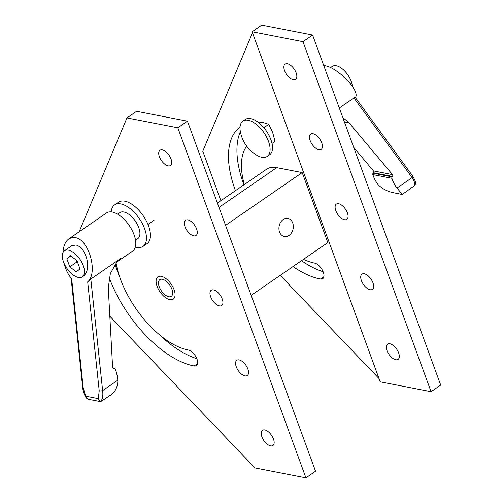 <?xml version="1.0" encoding="UTF-8"?>
<svg xmlns="http://www.w3.org/2000/svg" width="503" height="503" viewBox="0 0 503 503"><rect width="100%" height="100%" fill="white"/><g stroke="black" fill="none" stroke-linecap="round" stroke-linejoin="round"><path stroke-width="0.75" d="M267.212 156.427L269.627 154.767A21.44 10.777 -124.5 0 0 268.948 135.307A21.44 10.777 -124.5 0 0 250.695 118.601A21.44 10.777 -124.5 0 0 245.313 119.444L242.899 121.104A21.44 10.777 55.5 0 1 248.287 120.261A21.44 10.777 55.5 0 1 266.533 136.967A21.44 10.777 55.5 0 1 267.212 156.427A21.44 10.777 55.5 0 1 261.824 157.269A21.44 10.777 55.5 0 1 256.844 155.27C247.759 149.699 242.232 141.676 240.277 131.201A21.44 10.777 55.5 0 1 242.899 121.104M272.016 143.468L275.003 141.412L272.651 132.377L268.759 124.354L263.144 122.525L257.706 121.927M268.759 124.354L263.855 127.731M143.085 246.357L147.065 243.622A25.144 12.638 -124.5 0 0 146.272 220.804A25.144 12.638 -124.5 0 0 124.863 201.213A25.144 12.638 -124.5 0 0 118.551 202.2L114.571 204.941A25.144 12.638 55.5 0 1 120.89 203.948A25.144 12.638 55.5 0 1 142.292 223.539A25.144 12.638 55.5 0 1 143.085 246.357A25.144 12.638 55.5 0 1 136.772 247.35A25.144 12.638 55.5 0 1 135.376 247.004M111.22 211.908A25.144 12.638 55.5 0 1 114.571 204.941M225.564 225.338L302.196 172.586L276.763 167.644A40.561 20.384 -124.5 0 0 266.577 169.241L217.415 203.08M289.043 235.454A9.249 7.117 -79 0 1 284.358 236.548A9.249 7.117 -79 0 1 278.945 229.154A9.249 7.117 -79 0 1 283.202 219.49A9.249 7.117 -79 0 1 287.886 218.396A9.249 7.117 -79 0 1 293.299 225.79A9.249 7.117 -79 0 1 289.043 235.454M251.186 295.343L327.811 242.597L302.196 172.586M169.851 299.662A13.518 6.797 55.5 0 1 158.338 289.131A13.518 6.797 55.5 0 1 157.911 276.857A13.518 6.797 55.5 0 1 161.306 276.329A13.518 6.797 55.5 0 1 172.818 286.861A13.518 6.797 55.5 0 1 173.246 299.134A13.518 6.797 55.5 0 1 169.851 299.662A13.518 6.797 55.5 0 1 158.338 289.131A13.518 6.797 55.5 0 1 157.911 276.857A13.518 6.797 55.5 0 1 161.306 276.329A13.518 6.797 55.5 0 1 172.818 286.861A13.518 6.797 55.5 0 1 173.246 299.134A13.518 6.797 55.5 0 1 169.851 299.662M168.769 296.726A10.11 5.08 55.5 0 1 160.161 288.848A10.11 5.08 55.5 0 1 159.847 279.668A10.11 5.08 55.5 0 1 162.381 279.266A10.11 5.08 55.5 0 1 170.995 287.15A10.11 5.08 55.5 0 1 171.309 296.324A10.11 5.08 55.5 0 1 168.769 296.726M392.133 192.442L402.205 194.472L392.133 192.442C386.807 191.09 382.337 188.688 378.721 185.249L377.916 184.318A33.569 25.829 -79 0 1 372.842 174.604A1.295 1 -79 0 1 373.081 173.183L373.427 172.724A1.295 1 101 0 0 373.452 170.907L353.728 147.423M402.211 194.403L396.98 188.021A33.569 25.829 -79 0 1 391.912 178.307A1.295 1 -79 0 1 392.151 176.893L392.491 176.434A1.295 1 101 0 0 392.522 174.616L348.617 122.342L342.813 117.608M355.338 97.513C360.701 91.376 337.966 67.584 324.932 65.698L323.756 65.522M396.98 188.021L412.127 177.597C414.441 181.181 415.189 183.897 414.371 185.745L402.205 194.472M355.193 97.72L355.08 97.387L353.936 97.928L339.299 108M353.936 97.928L412.127 177.597A2.433 1.264 -36.1 0 0 412.705 176.283A2.433 1.264 -36.1 0 0 412.567 175.868L355.281 97.437M352.358 86.264A15.813 7.947 -124.5 0 0 336.3 65.755A15.813 7.947 -124.5 0 0 332.332 66.377L330.528 67.622M414.371 185.745L415.384 183.714M293.274 79.707A9.249 4.646 55.5 0 1 285.402 72.501A9.249 4.646 55.5 0 1 285.107 64.107A9.249 4.646 55.5 0 1 287.433 63.743A9.249 4.646 55.5 0 1 295.305 70.948A9.249 4.646 55.5 0 1 295.594 79.342A9.249 4.646 55.5 0 1 293.274 79.707M370.133 289.728A9.249 4.646 55.5 0 1 362.261 282.529A9.249 4.646 55.5 0 1 361.965 274.135A9.249 4.646 55.5 0 1 364.291 273.77A9.249 4.646 55.5 0 1 372.163 280.976A9.249 4.646 55.5 0 1 372.453 289.37A9.249 4.646 55.5 0 1 370.133 289.728M395.748 359.739A9.249 4.646 55.5 0 1 387.876 352.534A9.249 4.646 55.5 0 1 387.587 344.14A9.249 4.646 55.5 0 1 389.907 343.775A9.249 4.646 55.5 0 1 397.779 350.981A9.249 4.646 55.5 0 1 398.074 359.375A9.249 4.646 55.5 0 1 395.748 359.739M344.511 219.723A9.249 4.646 55.5 0 1 336.639 212.518A9.249 4.646 55.5 0 1 336.35 204.124A9.249 4.646 55.5 0 1 338.67 203.759A9.249 4.646 55.5 0 1 346.542 210.964A9.249 4.646 55.5 0 1 346.831 219.358A9.249 4.646 55.5 0 1 344.511 219.723M318.889 149.712A9.249 4.646 55.5 0 1 311.017 142.506A9.249 4.646 55.5 0 1 310.728 134.119A9.249 4.646 55.5 0 1 313.048 133.754A9.249 4.646 55.5 0 1 320.92 140.959A9.249 4.646 55.5 0 1 321.216 149.353A9.249 4.646 55.5 0 1 318.889 149.712M240.365 131.704A90.364 45.421 -124.5 0 0 243.697 184.211A90.364 45.421 -124.5 0 0 243.924 184.834M301.492 260.717A90.364 45.421 -124.5 0 0 323.127 271.733M303.479 259.347A71.866 36.128 -124.5 0 0 314.582 263.088A9.249 4.646 55.5 0 1 323.303 272.192A9.249 4.646 55.5 0 1 322.744 278.681A9.249 4.646 55.5 0 1 320.424 279.046A90.364 45.421 55.5 0 1 293.016 266.546M235.454 190.662A90.364 45.421 55.5 0 1 235.222 190.04A90.364 45.421 55.5 0 1 240.038 127.058M246.677 146.191A71.866 36.128 -124.5 0 0 244.32 184.557M220.886 200.691L202.784 151.221L252.493 32.821M252.11 31.777L261.736 25.15L312.602 35.04L440.697 385.078L431.071 391.705L380.205 381.821L252.11 31.777L302.969 41.667L431.071 391.705M379.023 378.577L280.215 275.361M302.969 41.667L312.602 35.04M270.601 445.884A9.249 4.646 55.5 0 1 262.729 438.679A9.249 4.646 55.5 0 1 262.434 430.285A9.249 4.646 55.5 0 1 264.76 429.92A9.249 4.646 55.5 0 1 272.632 437.126A9.249 4.646 55.5 0 1 272.922 445.52A9.249 4.646 55.5 0 1 270.601 445.884M193.743 235.857A9.249 4.646 55.5 0 1 185.871 228.651A9.249 4.646 55.5 0 1 185.576 220.257A9.249 4.646 55.5 0 1 187.902 219.893A9.249 4.646 55.5 0 1 195.774 227.098A9.249 4.646 55.5 0 1 196.063 235.492A9.249 4.646 55.5 0 1 193.743 235.857M168.121 165.852A9.249 4.646 55.5 0 1 160.25 158.646A9.249 4.646 55.5 0 1 159.96 150.252A9.249 4.646 55.5 0 1 162.28 149.888A9.249 4.646 55.5 0 1 170.152 157.093A9.249 4.646 55.5 0 1 170.442 165.487A9.249 4.646 55.5 0 1 168.121 165.852M219.358 305.868A9.249 4.646 55.5 0 1 211.486 298.663A9.249 4.646 55.5 0 1 211.197 290.269A9.249 4.646 55.5 0 1 213.517 289.904A9.249 4.646 55.5 0 1 221.389 297.11A9.249 4.646 55.5 0 1 221.685 305.503A9.249 4.646 55.5 0 1 219.358 305.868M244.98 375.873A9.249 4.646 55.5 0 1 237.108 368.668A9.249 4.646 55.5 0 1 236.819 360.274A9.249 4.646 55.5 0 1 239.139 359.909A9.249 4.646 55.5 0 1 247.011 367.115A9.249 4.646 55.5 0 1 247.3 375.508A9.249 4.646 55.5 0 1 244.98 375.873M116.08 262.931A71.866 36.128 -124.5 0 0 120.513 279.234A71.866 36.128 -124.5 0 0 188.279 350.025A9.249 4.646 55.5 0 1 196.994 359.129A9.249 4.646 55.5 0 1 196.44 365.624A9.249 4.646 55.5 0 1 194.12 365.983A90.364 45.421 55.5 0 1 109.17 277.656M115.074 264.257A90.364 45.421 -124.5 0 0 117.388 271.148A90.364 45.421 -124.5 0 0 119.94 277.631M158.967 334.325A90.364 45.421 -124.5 0 0 196.818 358.677M305.918 477.85L177.823 127.806L126.957 117.922L136.59 111.295L187.449 121.179L315.544 471.223L305.918 477.85L255.059 467.96L109.824 316.242M79.153 231.782L126.957 117.922M187.449 121.179L177.823 127.806M135.533 240.233L137.797 238.674A15.813 7.947 -124.5 0 0 137.294 224.325A15.813 7.947 -124.5 0 0 123.832 212.002A15.813 7.947 -124.5 0 0 119.865 212.624L117.601 214.177M99.223 390.888L98.299 398.621L99.588 401.086L100.675 401.664C102.581 399.068 103.234 395.389 102.625 390.63L117.771 380.205A33.569 25.829 101 0 0 115.124 368.825A1.295 1 101 0 0 114.15 368.246L113.678 368.347A1.295 1 -79 0 1 112.603 367.291L108.277 287.779L110.358 273.513L116.922 261.925L120.871 258.347L90.823 279.033L87.685 281.85L99.223 390.888A2.433 0.572 -6 0 0 100.852 390.938A2.433 0.572 -6 0 0 102.625 390.63L90.823 279.033M117.771 380.205L117.815 381.601C117.451 387.04 115.413 391.296 111.71 394.358L100.675 401.664L88.352 399.294M88.849 399.363L86.309 398.03L83.202 387.775L71.671 278.731C68.112 274.607 65.566 269.438 64.026 263.232M62.969 252.531C63.391 246.005 65.346 241.459 68.829 238.887L71.835 237.605L75.167 237.617C88.849 239.221 98.355 272.802 87.685 281.85M117.193 261.717L120.871 258.347M116.916 261.944L132.691 251.047A23.113 11.619 -124.5 0 0 131.962 230.072A23.113 11.619 -124.5 0 0 112.288 212.059A23.113 11.619 -124.5 0 0 106.485 212.97L68.829 238.887M64.434 250.777L71.608 245.835L75.94 244.967C80.763 246.357 84.347 250.827 86.698 258.372C88.61 266.665 87.597 272.519 83.649 275.946L82.366 276.826A15.813 7.947 55.5 0 1 78.393 277.449A15.813 7.947 55.5 0 1 64.931 265.131A15.813 7.947 55.5 0 1 64.434 250.777A15.813 7.947 55.5 0 1 68.402 250.154A15.813 7.947 55.5 0 1 81.863 262.478A15.813 7.947 55.5 0 1 82.366 276.826M70.439 255.706L77.009 260.743L79.971 268.841L76.362 271.897L69.785 266.86L66.824 258.762L70.439 255.706M77.594 262.346L77.003 261.893L69.785 266.86M77.003 261.893L76.418 260.29M70.829 256.008L66.824 258.762M82.674 387.404A2.433 0.572 -6 0 0 82.662 387.473A2.433 0.572 -6 0 0 83.202 387.775M219 207.406L276.763 167.644M372.842 174.604L391.912 178.307M373.427 172.724L392.491 176.434M344.681 122.701L348.617 122.342M373.452 170.907L392.522 174.616M373.081 173.183L392.151 176.893M323.913 276.644L320.424 279.046M194.12 365.983L197.61 363.581M98.299 398.621L85.837 396.201M113.678 368.347L113.068 368.227M114.15 368.246L112.829 367.989M147.983 224.464L154.031 220.295M415.271 184.274C416.226 183.381 415.327 180.577 412.561 175.868M71.086 278.052L82.662 387.48M86.309 398.03C83.511 394.038 82.435 386.964 82.668 387.473M114.464 368.24L112.779 367.913"/></g></svg>
